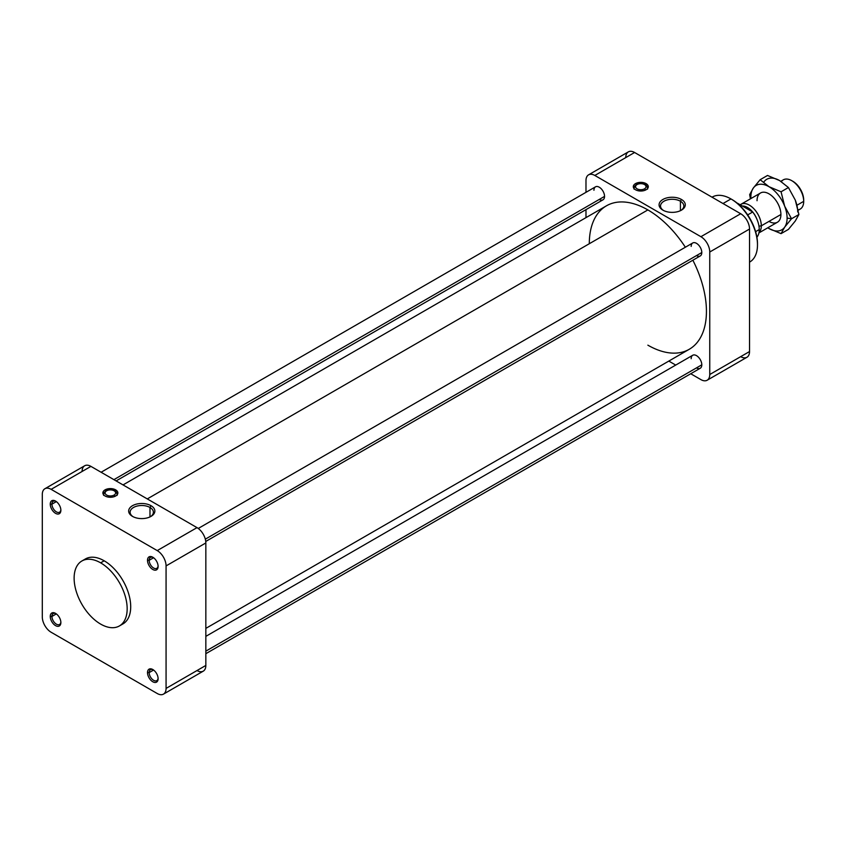 <?xml version="1.0" encoding="UTF-8"?>
<svg xmlns="http://www.w3.org/2000/svg" width="846" height="846" viewBox="0 0 846 846"><rect width="100%" height="100%" fill="white"/><g stroke="black" fill="none" stroke-linecap="round" stroke-linejoin="round"><path stroke-width="1.27" d="M757.487 244.875L757.487 243.849A36.262 20.928 -120 0 0 731.853 199.445L730.965 198.937A37.51 21.658 60 0 1 757.487 244.875A37.51 21.658 60 0 1 749.535 262.144L749.725 262.038A37.51 21.658 -120 0 0 755.467 231.984A37.51 21.658 -120 0 0 730.965 198.937L723.013 203.526L730.965 198.937A37.51 21.658 -120 0 0 712.216 197.076L712.025 197.181A37.51 21.658 60 0 1 730.965 198.937L731.853 199.445A36.262 20.928 60 0 1 757.487 244.357M119.402 625.955L122.934 623.914A37.51 21.658 -120 0 0 128.687 593.86A37.51 21.658 -120 0 0 104.185 560.803L100.642 562.844A37.51 21.658 60 0 1 125.145 595.901A37.51 21.658 60 0 1 119.402 625.955A37.51 21.658 60 0 1 100.642 624.094A37.51 21.658 60 0 1 76.14 591.047A37.51 21.658 60 0 1 81.893 560.993A37.51 21.658 60 0 1 100.642 562.844L104.185 560.803A37.51 21.658 -120 0 0 85.425 558.952L81.893 560.993M589.302 243.722A82.823 47.82 60 0 1 647.867 209.914L147.278 498.918L647.867 209.914A82.823 47.82 -120 0 0 606.455 205.811L123.019 484.917M662.915 210.157A13.102 7.561 0 0 0 681.442 210.157A13.102 7.561 0 0 0 681.442 199.455L680.417 201.232A11.643 6.726 180 0 1 680.893 210.453A11.643 6.726 0 0 0 683.822 205.99A11.643 6.726 0 0 0 680.417 201.232L680.417 210.686L680.417 201.232A11.643 6.726 0 0 0 667.727 199.783A11.643 6.726 0 0 0 660.536 205.99A11.643 6.726 0 0 0 663.465 210.453A11.643 6.726 180 0 1 664.195 201.094A11.643 6.726 180 0 1 680.417 201.232L681.442 199.455A13.102 7.561 180 0 1 681.442 210.157A13.102 7.561 180 0 1 662.915 210.157A13.102 7.561 180 0 1 662.915 199.455A13.102 7.561 180 0 1 681.442 199.455A13.102 7.561 0 0 0 662.915 199.455A13.102 7.561 0 0 0 662.915 210.157L662.915 210.157M635.494 189.747A7.498 4.336 0 0 0 643.669 190.688A7.498 4.336 0 0 0 648.3 186.68A7.498 4.336 0 0 0 646.101 183.624L646.101 185.052L646.101 183.624A7.498 4.336 0 0 0 637.926 182.683A7.498 4.336 0 0 0 633.294 186.68A7.498 4.336 0 0 0 635.494 189.747A7.498 4.336 180 0 1 635.494 183.624A7.498 4.336 180 0 1 646.101 183.624A7.498 4.336 180 0 1 646.101 189.747A7.498 4.336 180 0 1 635.494 189.747M647.454 187.146A7.498 4.336 180 0 1 647.994 187.907A7.498 4.336 0 0 0 647.454 187.146M634.204 188.753A6.747 3.902 180 0 1 634.045 187.907A6.747 3.902 180 0 1 636.023 185.158A1.502 0.867 60 0 1 636.329 184.47A1.502 0.867 60 0 1 637.08 184.544A5.256 3.035 180 0 1 644.504 184.544A5.256 3.035 180 0 1 644.504 188.827A1.502 0.867 60 0 1 645.466 190.075A1.502 0.867 -120 0 0 644.504 188.827A5.256 3.035 180 0 1 637.08 188.827A5.256 3.035 180 0 1 637.08 184.544A1.502 0.867 -120 0 0 636.329 184.47L634.045 187.907A6.747 3.902 0 0 0 634.204 188.753M647.391 188.753A6.747 3.902 0 0 0 647.55 187.907A6.747 3.902 180 0 1 647.391 188.753M105.063 495.989A7.498 4.336 0 0 0 113.237 496.919A7.498 4.336 0 0 0 117.869 492.922A7.498 4.336 0 0 0 115.68 489.866L115.68 491.293L115.68 489.866A7.498 4.336 0 0 0 107.505 488.925A7.498 4.336 0 0 0 102.874 492.922A7.498 4.336 0 0 0 105.063 495.989A7.498 4.336 180 0 1 105.063 489.866A7.498 4.336 180 0 1 115.68 489.866A7.498 4.336 180 0 1 115.68 495.989A7.498 4.336 180 0 1 105.063 495.989M117.034 493.377A7.498 4.336 180 0 1 117.562 494.149A7.498 4.336 0 0 0 117.034 493.377M103.783 494.995A6.747 3.902 180 0 1 103.624 494.149A6.747 3.902 180 0 1 105.602 491.389A1.502 0.867 60 0 1 105.909 490.701A1.502 0.867 60 0 1 106.659 490.775A5.256 3.035 180 0 1 114.083 490.775A5.256 3.035 180 0 1 114.083 495.069A1.502 0.867 60 0 1 115.035 496.316A1.502 0.867 -120 0 0 114.083 495.069A5.256 3.035 180 0 1 106.659 495.069A5.256 3.035 180 0 1 106.659 490.775A1.502 0.867 -120 0 0 105.909 490.701L103.624 494.149A6.747 3.902 0 0 0 103.783 494.995M116.96 494.995A6.747 3.902 0 0 0 117.118 494.149A6.747 3.902 180 0 1 116.96 494.995M153.581 557.747L149.171 560.295A6.313 3.648 -120 0 0 151.931 566.651A6.313 3.648 -120 0 0 156.806 568.343A6.313 3.648 -120 0 0 158.096 565.911A6.313 3.648 60 0 1 153.443 567.909A6.313 3.648 60 0 1 149.171 560.295L147.5 560.295A7.498 4.336 -120 0 0 152.809 569.485A7.498 4.336 -120 0 0 158.107 566.418L158.107 566.418A7.498 4.336 -120 0 0 152.809 557.228A7.498 4.336 -120 0 0 147.5 560.295L149.171 560.295A6.313 3.648 60 0 1 153.242 557.503A6.313 3.648 -120 0 0 150.482 557.408A6.313 3.648 -120 0 0 149.171 560.295L153.581 557.747M56.344 501.604L51.934 504.153A6.313 3.648 -120 0 0 54.683 510.508A6.313 3.648 -120 0 0 59.558 512.2A6.313 3.648 -120 0 0 60.849 509.757A6.313 3.648 60 0 1 56.196 511.767A6.313 3.648 60 0 1 51.934 504.153L50.252 504.153A7.498 4.336 -120 0 0 55.561 513.342A7.498 4.336 -120 0 0 60.87 510.275L60.87 510.275A7.498 4.336 -120 0 0 55.561 501.086A7.498 4.336 -120 0 0 50.252 504.153L51.934 504.153A6.313 3.648 60 0 1 55.995 501.361A6.313 3.648 -120 0 0 53.235 501.255A6.313 3.648 -120 0 0 51.934 504.153L56.344 501.604M205.758 541.451L700.245 255.957A7.498 4.336 -120 0 0 701.799 252.531L205.324 539.166L701.799 252.531A7.498 4.336 -120 0 0 698.521 244.98A7.498 4.336 -120 0 0 692.737 242.971L198.26 528.454M116.103 480.919L602.997 199.815A7.498 4.336 -120 0 0 604.552 196.388L113.903 479.65L604.552 196.388A7.498 4.336 -120 0 0 601.273 188.838A7.498 4.336 -120 0 0 595.499 186.829L101.097 472.258M153.581 670.043L149.171 672.581A6.313 3.648 -120 0 0 151.931 678.947A6.313 3.648 -120 0 0 156.806 680.639A6.313 3.648 -120 0 0 158.096 678.196A6.313 3.648 60 0 1 153.443 680.205A6.313 3.648 60 0 1 149.171 672.581L147.5 672.581A7.498 4.336 -120 0 0 152.809 681.77A7.498 4.336 -120 0 0 158.107 678.714L158.107 678.714A7.498 4.336 -120 0 0 152.809 669.524A7.498 4.336 -120 0 0 147.5 672.581L149.171 672.581A6.313 3.648 60 0 1 153.242 669.799A6.313 3.648 -120 0 0 150.482 669.694A6.313 3.648 -120 0 0 149.171 672.581L153.581 670.043M56.344 613.9L51.934 616.438A6.313 3.648 -120 0 0 54.683 622.793A6.313 3.648 -120 0 0 59.558 624.496A6.313 3.648 -120 0 0 60.849 622.053A6.313 3.648 60 0 1 56.196 624.052A6.313 3.648 60 0 1 51.934 616.438L50.252 616.438A7.498 4.336 -120 0 0 55.561 625.628A7.498 4.336 -120 0 0 60.87 622.561L60.87 622.561A7.498 4.336 -120 0 0 55.561 613.382A7.498 4.336 -120 0 0 50.252 616.438L51.934 616.438A6.313 3.648 60 0 1 55.995 613.646A6.313 3.648 -120 0 0 53.235 613.551A6.313 3.648 -120 0 0 51.934 616.438L56.344 613.9M205.842 653.683L700.245 368.253A7.498 4.336 -120 0 0 701.799 364.816L205.842 651.145L701.799 364.816A7.498 4.336 -120 0 0 698.521 357.266A7.498 4.336 -120 0 0 692.737 355.257L205.842 636.361M132.494 516.388A13.102 7.561 0 0 0 151.022 516.388A13.102 7.561 0 0 0 151.022 505.697L149.985 507.473A11.643 6.726 180 0 1 150.472 516.684A11.643 6.726 0 0 0 153.401 512.232A11.643 6.726 0 0 0 149.985 507.473L149.985 516.927L149.985 507.473A11.643 6.726 0 0 0 137.295 506.014A11.643 6.726 0 0 0 130.104 512.232A11.643 6.726 0 0 0 133.034 516.684A11.643 6.726 180 0 1 133.774 507.336A11.643 6.726 180 0 1 149.985 507.473L151.022 505.697A13.102 7.561 0 0 0 132.494 505.697A13.102 7.561 0 0 0 132.494 516.388L132.494 516.388A13.102 7.561 180 0 1 132.494 505.697A13.102 7.561 180 0 1 151.022 505.697A13.102 7.561 180 0 1 151.022 516.388A13.102 7.561 180 0 1 132.494 516.388M115.141 491.389A6.747 3.902 180 0 1 117.118 494.149C115.204 487.888 109.472 489.496 105.909 490.701M103.709 493.377A7.498 4.336 0 0 0 103.18 494.149A7.498 4.336 180 0 1 103.709 493.377M82.083 471.486A12.5 7.223 60 0 1 90.924 466.379L197.012 527.629L90.924 466.379L51.141 489.348L157.229 550.598L197.012 527.629A12.5 7.223 60 0 1 205.842 542.942L205.842 665.442A12.5 7.223 60 0 1 197.012 670.54M645.572 185.158A6.747 3.902 180 0 1 647.55 187.907C645.625 181.647 639.893 183.254 636.329 184.47M634.14 187.146A7.498 4.336 0 0 0 633.601 187.907A7.498 4.336 180 0 1 634.14 187.146M707.161 380.235L746.944 357.266A12.5 7.223 -120 0 0 749.535 351.545L709.752 374.514A12.5 7.223 60 0 1 707.161 380.235A12.5 7.223 60 0 1 700.911 379.621L690.727 373.742L700.911 379.621A12.5 7.223 -120 0 0 709.752 374.514L709.752 252.013A12.5 7.223 -120 0 0 700.911 236.7L594.823 175.46L700.911 236.7L740.694 213.742L634.606 152.492L594.823 175.46A12.5 7.223 -120 0 0 585.982 180.558L585.982 192.317L585.982 180.558A12.5 7.223 60 0 1 588.573 174.836A12.5 7.223 60 0 1 594.823 175.46L634.606 152.492A12.5 7.223 -120 0 0 628.356 151.868L588.573 174.836M585.982 209.639L585.982 217.623L585.982 209.639M668.816 361.083L675.732 365.081L668.816 361.083M691.182 358.693A7.498 4.336 60 0 1 696.491 355.627A7.498 4.336 60 0 1 701.799 364.816A7.498 4.336 60 0 1 696.491 367.883M593.945 190.255A7.498 4.336 60 0 1 599.243 187.199A7.498 4.336 60 0 1 604.552 196.388A7.498 4.336 60 0 1 599.243 199.445M691.182 246.398A7.498 4.336 60 0 1 696.491 243.341A7.498 4.336 60 0 1 701.799 252.531A7.498 4.336 60 0 1 696.491 255.587M647.867 209.914A82.823 47.82 60 0 1 685.355 247.233A82.823 47.82 -120 0 0 647.867 209.914M205.842 628.377L689.279 349.271A82.823 47.82 -120 0 0 692.863 260.219A82.823 47.82 60 0 1 700.9 336.845A82.823 47.82 60 0 1 647.867 345.168M163.479 694.132L203.262 671.164A12.5 7.223 -120 0 0 205.842 665.442L166.07 688.411A12.5 7.223 60 0 1 163.479 694.132A12.5 7.223 60 0 1 157.229 693.509L51.141 632.258A12.5 7.223 60 0 1 42.3 616.956L42.3 494.455A12.5 7.223 60 0 1 44.891 488.734A12.5 7.223 60 0 1 51.141 489.348L90.924 466.379A12.5 7.223 -120 0 0 84.674 465.765L44.891 488.734M709.752 252.013L709.752 374.514L749.535 351.545L749.535 229.044L709.752 252.013L749.535 229.044A12.5 7.223 -120 0 0 740.694 213.742L700.911 236.7A12.5 7.223 60 0 1 709.752 252.013M205.842 665.442L205.842 542.942L166.07 565.911L166.07 688.411L205.842 665.442M205.842 542.942A12.5 7.223 -120 0 0 197.012 527.629L157.229 550.598A12.5 7.223 60 0 1 166.07 565.911L205.842 542.942M637.08 188.827A5.256 3.035 0 0 0 644.504 188.827A5.256 3.035 0 0 0 644.504 184.544A5.256 3.035 0 0 0 637.08 184.544A5.256 3.035 0 0 0 637.08 188.827M106.659 495.069A5.256 3.035 0 0 0 114.083 495.069A5.256 3.035 0 0 0 114.083 490.775A5.256 3.035 0 0 0 106.659 490.775A5.256 3.035 0 0 0 106.659 495.069M100.642 624.094A37.51 21.658 -120 0 0 127.164 608.782A37.51 21.658 -120 0 0 100.642 562.844A37.51 21.658 -120 0 0 74.12 578.156A37.51 21.658 -120 0 0 100.642 624.094M51.141 489.348A12.5 7.223 -120 0 0 42.3 494.455L42.3 616.956A12.5 7.223 -120 0 0 51.141 632.258L157.229 693.509A12.5 7.223 -120 0 0 166.07 688.411L166.07 565.911A12.5 7.223 -120 0 0 157.229 550.598L51.141 489.348M60.87 622.561A7.498 4.336 60 0 1 55.561 625.628A7.498 4.336 60 0 1 50.252 616.438A7.498 4.336 60 0 1 55.561 613.382A7.498 4.336 60 0 1 60.87 622.561M158.107 678.714A7.498 4.336 60 0 1 152.809 681.77A7.498 4.336 60 0 1 147.5 672.581A7.498 4.336 60 0 1 152.809 669.524A7.498 4.336 60 0 1 158.107 678.714M60.87 510.275A7.498 4.336 60 0 1 55.561 513.342A7.498 4.336 60 0 1 50.252 504.153A7.498 4.336 60 0 1 55.561 501.086A7.498 4.336 60 0 1 60.87 510.275M158.107 566.418A7.498 4.336 60 0 1 152.809 569.485A7.498 4.336 60 0 1 147.5 560.295A7.498 4.336 60 0 1 152.809 557.228A7.498 4.336 60 0 1 158.107 566.418M83.743 560.115A37.51 21.658 60 0 1 104.185 560.803A37.51 21.658 60 0 1 129.142 595.468A37.51 21.658 60 0 1 121.084 624.792M625.765 157.589A12.5 7.223 60 0 1 634.606 152.492L740.694 213.742A12.5 7.223 60 0 1 749.535 229.044L749.535 351.545A12.5 7.223 60 0 1 740.694 356.652M798.169 210.252L800.2 209.078A16.878 9.74 -120 0 0 803.7 201.348L803.7 200.1L803.7 201.348A16.878 9.74 60 0 1 798.085 209.797M781.387 181.657A16.878 9.74 60 0 1 791.761 180.674A16.878 9.74 60 0 1 803.7 201.348L796.985 205.229L803.7 201.348A16.878 9.74 -120 0 0 796.329 184.365A16.878 9.74 -120 0 0 783.322 179.838L780.805 181.298M780.911 214.503L761.315 225.819A16.878 9.74 60 0 1 758.968 232.671A16.878 9.74 -120 0 0 761.315 225.819L758.978 226.178L761.315 225.819A16.878 9.74 -120 0 0 753.458 208.338A16.878 9.74 -120 0 0 740.229 204.795A16.878 9.74 60 0 1 740.937 204.309A16.878 9.74 60 0 1 753.945 208.835A16.878 9.74 60 0 1 761.315 225.819L780.911 214.503A16.878 9.74 -120 0 0 768.982 193.829A16.878 9.74 -120 0 0 757.043 200.724A16.878 9.74 60 0 1 768.982 193.829A16.878 9.74 60 0 1 780.911 214.503A16.878 9.74 60 0 1 768.982 221.398A16.878 9.74 -120 0 0 780.911 214.503M759.253 229.562L755.615 231.667L759.253 229.562A20.008 11.548 -120 0 0 752.707 211.997L737.522 203.23A20.008 11.548 -120 0 0 737.3 203.273A20.008 11.548 60 0 1 737.522 203.23L752.707 211.997L747.674 214.895L752.707 211.997A20.008 11.548 60 0 1 759.253 229.562A20.008 11.548 60 0 1 756.906 237.218A20.008 11.548 -120 0 0 759.253 229.562M756.832 219.019A15.344 8.862 -120 0 0 753.025 212.431A15.344 8.862 60 0 1 756.832 219.019M752.654 211.965A15.344 8.862 -120 0 0 742.344 206.012A15.344 8.862 60 0 1 752.654 211.965M792.321 181.012A15.344 8.862 60 0 1 803.7 200.1A15.344 8.862 -120 0 0 792.85 181.308L791.761 180.674M798.899 214.503L795.282 221.018L798.899 214.503L795.282 200.09L788.43 187.537L781.059 191.788L784.676 206.213L791.528 218.765L787.108 218.078A25.634 14.794 60 0 1 784.676 227.14L791.528 218.765L798.899 214.503L791.528 218.765L784.676 227.14L781.059 233.644L768.982 228.536A25.634 14.794 60 0 1 767.777 227.796A25.634 14.794 -120 0 0 768.982 228.536L781.059 233.644L788.43 229.393L781.059 233.644L784.676 227.14A25.634 14.794 60 0 1 768.982 228.536A25.634 14.794 -120 0 0 784.676 227.14A25.634 14.794 -120 0 0 787.108 218.078L791.528 218.765L784.676 206.213A25.634 14.794 60 0 1 787.108 218.078A25.634 14.794 -120 0 0 784.676 206.213L781.059 191.788L788.43 187.537L779.589 180.558L767.512 175.46L760.142 179.712L768.982 186.691L781.059 191.788L768.982 186.691L760.142 179.712L767.512 175.46L779.589 180.558A25.634 14.794 -120 0 0 763.896 181.964A25.634 14.794 60 0 1 779.589 180.558L788.43 187.537L795.282 200.09L798.899 214.503M750.857 197.15L749.672 194.601L750.402 198.852L749.672 194.601L753.289 188.087L760.142 179.712L753.289 188.087A25.634 14.794 60 0 1 768.982 186.691A25.634 14.794 60 0 1 784.676 206.213A25.634 14.794 -120 0 0 768.982 186.691A25.634 14.794 -120 0 0 753.289 188.087L749.672 194.601L750.857 197.15A25.634 14.794 60 0 1 753.289 188.087A25.634 14.794 -120 0 0 750.857 197.15A25.634 14.794 -120 0 0 750.899 198.567A25.634 14.794 60 0 1 750.857 197.15M788.43 229.393L795.282 221.018L788.43 229.393M797.715 211.955A25.634 14.794 -120 0 0 795.282 200.09A25.634 14.794 60 0 1 797.715 211.955M730.965 198.937L731.853 199.445M634.045 187.907L634.045 189.134M103.624 494.149L103.624 495.375M117.118 495.375L117.118 494.149M647.55 189.134L647.55 187.907M758.915 232.914L777.421 222.234M760.543 192.994L740.937 204.309"/></g></svg>
